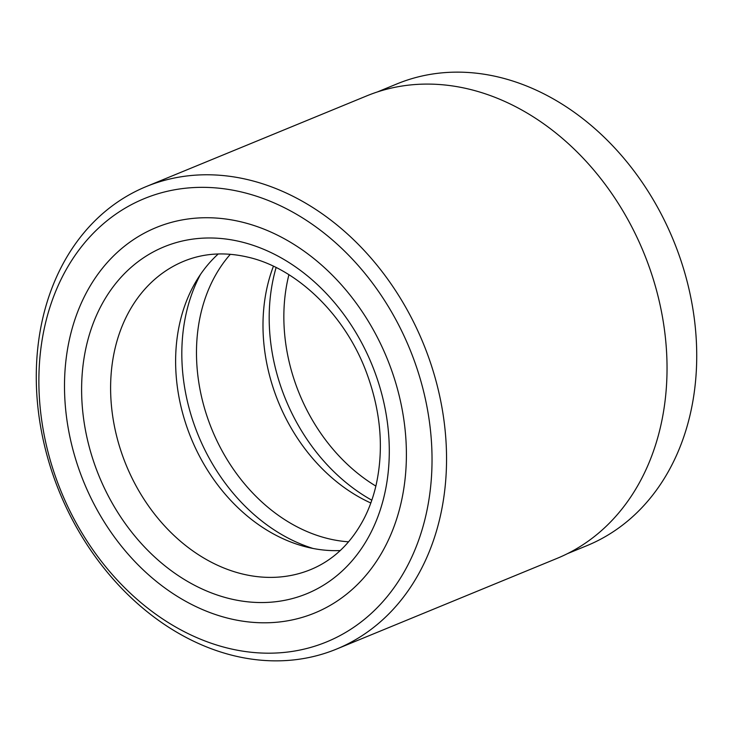 <?xml version="1.0" encoding="UTF-8"?>
<svg xmlns="http://www.w3.org/2000/svg" width="733" height="733" viewBox="0 0 733 733"><rect width="100%" height="100%" fill="white"/><g stroke="black" fill="none" stroke-linecap="round" stroke-linejoin="round"><path stroke-width="1.1" d="M567.342 553.699L586.895 545.664A249.651 196.187 -112.4 0 0 691.604 301.602A249.651 196.187 -112.4 0 0 498.981 77.167A249.651 196.187 -112.4 0 0 396.965 83.901L377.422 91.937M242.22 192.174A239.645 188.326 -112.4 0 0 38.986 373.079A239.645 188.326 -112.4 0 0 228.687 648.357A239.645 188.326 -112.4 0 0 431.92 467.452A239.645 188.326 -112.4 0 0 242.22 192.174M234.349 655.824A250.063 196.517 67.6 0 1 41.405 431.013A250.063 196.517 67.6 0 1 146.288 186.548A250.063 196.517 67.6 0 1 248.478 179.814A250.063 196.517 67.6 0 1 441.422 404.625A250.063 196.517 67.6 0 1 336.529 649.081A250.063 196.517 67.6 0 1 234.349 655.824M241.34 221.925A208.383 163.761 67.6 0 1 402.124 409.271A208.383 163.761 67.6 0 1 314.723 612.99A208.383 163.761 67.6 0 1 229.566 618.606A208.383 163.761 67.6 0 1 68.774 431.261A208.383 163.761 67.6 0 1 156.184 227.551A208.383 163.761 67.6 0 1 241.34 221.925A208.383 163.761 67.6 0 1 402.124 409.271A208.383 163.761 67.6 0 1 314.723 612.99A208.383 163.761 67.6 0 1 229.566 618.606A208.383 163.761 67.6 0 1 68.774 431.261A208.383 163.761 67.6 0 1 156.184 227.551A208.383 163.761 67.6 0 1 241.34 221.925M146.288 186.548L366.775 95.867A250.063 196.517 67.6 0 1 468.964 89.124A250.063 196.517 67.6 0 1 661.908 313.935A250.063 196.517 67.6 0 1 557.016 558.399L336.529 649.081M230.336 254.296A166.712 131.005 -112.4 0 0 207.751 418.433A166.712 131.005 -112.4 0 0 328.531 538.718A166.712 131.005 -112.4 0 0 348.587 541.815M218.242 253.966A166.712 131.005 -112.4 0 0 184.514 419.688A166.712 131.005 -112.4 0 0 307.677 547.294A166.712 131.005 -112.4 0 0 340.222 550.556M288.921 274.701A166.712 131.005 -112.4 0 0 375.864 486.089M273.436 266.226A166.712 131.005 -112.4 0 0 370.825 503.003M183.956 261.186A166.712 131.005 -112.4 0 0 114.027 424.16A166.712 131.005 -112.4 0 0 242.66 574.04A166.712 131.005 -112.4 0 0 310.783 569.541C333.378 560.186 351.144 543.18 364.09 518.497C369.359 508.207 373.381 496.956 376.176 484.742C384.11 448.303 380.757 410.535 366.088 371.457C344.345 313.642 295.766 267.866 247.8 257.127C224.848 251.795 203.572 253.151 183.956 261.186M230.153 598.769A187.547 147.388 67.6 0 1 81.702 383.341A187.547 147.388 67.6 0 1 240.754 241.762A187.547 147.388 67.6 0 1 389.205 457.2A187.547 147.388 67.6 0 1 230.153 598.769M200.43 274.527A176.644 138.812 -112.4 0 0 313.101 548.476M276.112 267.527A176.644 138.812 -112.4 0 0 371.814 500.199"/></g></svg>
